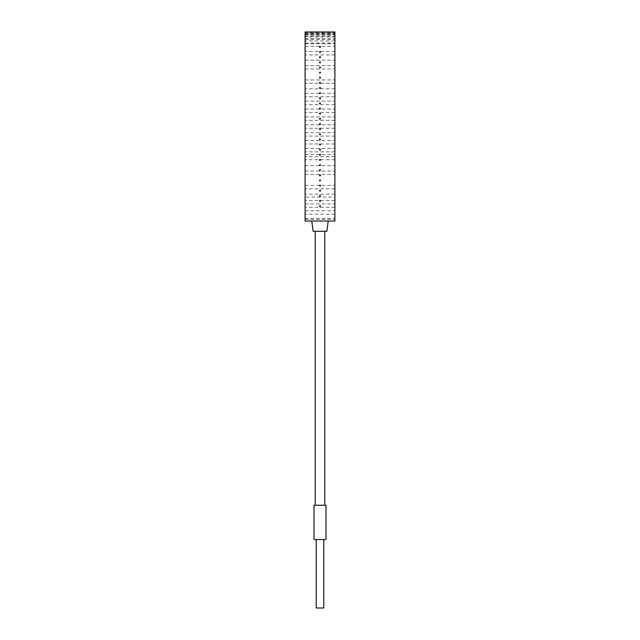 <?xml version="1.0" encoding="UTF-8"?>
<svg xmlns="http://www.w3.org/2000/svg" width="640" height="640" viewBox="0 0 640 640"><rect width="100%" height="100%" fill="white"/><g stroke="black" fill="none" stroke-linecap="round" stroke-linejoin="round"><path stroke-width="0.48" stroke-dasharray="3.2 2.4" d="M305.104 197.064L305.104 221.032L305.104 219.32L305.104 221.032L305.104 219.32L305.104 221.032L305.104 219.32L305.104 221.032L334.896 221.032L334.896 32L334.896 33.712L334.896 32L334.896 33.712L334.896 32L334.896 33.712L334.896 32L305.104 32L305.104 197.064L334.896 197.064M334.896 200.488L305.104 200.488M334.896 74.464L334.896 79.944L334.896 74.464M334.896 179.936L334.896 185.416L334.896 179.936M334.896 159.736L305.104 159.736M305.104 32L305.104 33.712L305.104 32L305.104 33.712L305.104 32L305.104 33.712L305.104 32L334.896 32L305.104 32M305.104 74.464L305.104 79.944L305.104 74.464M305.104 179.936L305.104 185.416L305.104 179.936M334.896 151.856L305.104 151.856M305.104 148.432L334.896 148.432M334.896 143.984L305.104 143.984M305.104 140.56L334.896 140.56M334.896 136.104L305.104 136.104M305.104 132.68L334.896 132.68M334.896 128.232L305.104 128.232M305.104 124.8L334.896 124.8M334.896 120.352L305.104 120.352M305.104 116.928L334.896 116.928M334.896 112.472L305.104 112.472M305.104 109.048L334.896 109.048M334.896 104.6L305.104 104.6M305.104 101.176L334.896 101.176M334.896 96.72L305.104 96.72M305.104 93.296L334.896 93.296M334.896 54.912L305.104 54.912M334.896 51.488L305.104 51.488M305.104 43.136L334.896 43.136M334.896 40.936L305.104 40.936M305.104 38.624L334.896 38.624M334.896 36.912L305.104 36.912M305.104 35.2L334.896 35.2M334.896 34.024L305.104 34.024M305.104 32.984L334.896 32.984M334.896 32.384L305.104 32.384M334.896 221.032L305.104 221.032L334.896 221.032M320 221.032L328.216 221.032L320 221.032M334.896 214.184L305.104 214.184M305.104 210.76L334.896 210.76M334.896 207.336L305.104 207.336M305.104 203.912L334.896 203.912M313.152 231.304L326.848 231.304M320 231.304L324.792 231.304L320 231.304M320 505.264L324.792 505.264L320 505.264M325.992 505.264L314.008 505.264M314.008 539.512L325.992 539.512M320 539.512L316.232 539.512L320 539.512M316.232 608L323.768 608M319.544 206.136A0.456 0.456 0 0 0 320 206.592A0.456 0.456 0 0 0 320.456 206.136A0.456 0.456 0 0 0 320 205.68A0.456 0.456 0 0 0 319.544 206.136M319.544 201A0.456 0.456 0 0 0 320 201.456A0.456 0.456 0 0 0 320.456 201A0.456 0.456 0 0 0 320 200.544A0.456 0.456 0 0 0 319.544 201M319.544 195.864A0.456 0.456 0 0 0 320 196.312A0.456 0.456 0 0 0 320.456 195.864A0.456 0.456 0 0 0 320 195.408A0.456 0.456 0 0 0 319.544 195.864M319.544 190.728A0.456 0.456 0 0 0 320 191.176A0.456 0.456 0 0 0 320.456 190.728A0.456 0.456 0 0 0 320 190.272A0.456 0.456 0 0 0 319.544 190.728M319.544 185.592A0.456 0.456 0 0 0 320 186.04A0.456 0.456 0 0 0 320.456 185.592A0.456 0.456 0 0 0 320 185.136A0.456 0.456 0 0 0 319.544 185.592M319.544 180.448A0.456 0.456 0 0 0 320 180.904A0.456 0.456 0 0 0 320.456 180.448A0.456 0.456 0 0 0 320 180A0.456 0.456 0 0 0 319.544 180.448M319.544 175.312A0.456 0.456 0 0 0 320 175.768A0.456 0.456 0 0 0 320.456 175.312A0.456 0.456 0 0 0 320 174.864A0.456 0.456 0 0 0 319.544 175.312M319.544 170.176A0.456 0.456 0 0 0 320 170.632A0.456 0.456 0 0 0 320.456 170.176A0.456 0.456 0 0 0 320 169.728A0.456 0.456 0 0 0 319.544 170.176M319.544 165.04A0.456 0.456 0 0 0 320 165.496A0.456 0.456 0 0 0 320.456 165.04A0.456 0.456 0 0 0 320 164.584A0.456 0.456 0 0 0 319.544 165.04M319.544 159.904A0.456 0.456 0 0 0 320 160.36A0.456 0.456 0 0 0 320.456 159.904A0.456 0.456 0 0 0 320 159.448A0.456 0.456 0 0 0 319.544 159.904M319.544 154.768A0.456 0.456 0 0 0 320 155.224A0.456 0.456 0 0 0 320.456 154.768A0.456 0.456 0 0 0 320 154.312A0.456 0.456 0 0 0 319.544 154.768M319.544 149.632A0.456 0.456 0 0 0 320 150.088A0.456 0.456 0 0 0 320.456 149.632A0.456 0.456 0 0 0 320 149.176A0.456 0.456 0 0 0 319.544 149.632M319.544 144.496A0.456 0.456 0 0 0 320 144.952A0.456 0.456 0 0 0 320.456 144.496A0.456 0.456 0 0 0 320 144.04A0.456 0.456 0 0 0 319.544 144.496M319.544 139.36A0.456 0.456 0 0 0 320 139.808A0.456 0.456 0 0 0 320.456 139.36A0.456 0.456 0 0 0 320 138.904A0.456 0.456 0 0 0 319.544 139.36M319.544 134.224A0.456 0.456 0 0 0 320 134.672A0.456 0.456 0 0 0 320.456 134.224A0.456 0.456 0 0 0 320 133.768A0.456 0.456 0 0 0 319.544 134.224M319.544 129.088A0.456 0.456 0 0 0 320 129.536A0.456 0.456 0 0 0 320.456 129.088A0.456 0.456 0 0 0 320 128.632A0.456 0.456 0 0 0 319.544 129.088M319.544 123.944A0.456 0.456 0 0 0 320 124.4A0.456 0.456 0 0 0 320.456 123.944A0.456 0.456 0 0 0 320 123.496A0.456 0.456 0 0 0 319.544 123.944M319.544 118.808A0.456 0.456 0 0 0 320 119.264A0.456 0.456 0 0 0 320.456 118.808A0.456 0.456 0 0 0 320 118.36A0.456 0.456 0 0 0 319.544 118.808M319.544 113.672A0.456 0.456 0 0 0 320 114.128A0.456 0.456 0 0 0 320.456 113.672A0.456 0.456 0 0 0 320 113.224A0.456 0.456 0 0 0 319.544 113.672M319.544 108.536A0.456 0.456 0 0 0 320 108.992A0.456 0.456 0 0 0 320.456 108.536A0.456 0.456 0 0 0 320 108.08A0.456 0.456 0 0 0 319.544 108.536M319.544 103.4A0.456 0.456 0 0 0 320 103.856A0.456 0.456 0 0 0 320.456 103.4A0.456 0.456 0 0 0 320 102.944A0.456 0.456 0 0 0 319.544 103.4M319.544 98.264A0.456 0.456 0 0 0 320 98.72A0.456 0.456 0 0 0 320.456 98.264A0.456 0.456 0 0 0 320 97.808A0.456 0.456 0 0 0 319.544 98.264M319.544 93.128A0.456 0.456 0 0 0 320 93.584A0.456 0.456 0 0 0 320.456 93.128A0.456 0.456 0 0 0 320 92.672A0.456 0.456 0 0 0 319.544 93.128M319.544 87.992A0.456 0.456 0 0 0 320 88.448A0.456 0.456 0 0 0 320.456 87.992A0.456 0.456 0 0 0 320 87.536A0.456 0.456 0 0 0 319.544 87.992M319.544 82.856A0.456 0.456 0 0 0 320 83.304A0.456 0.456 0 0 0 320.456 82.856A0.456 0.456 0 0 0 320 82.4A0.456 0.456 0 0 0 319.544 82.856M319.544 77.72A0.456 0.456 0 0 0 320 78.168A0.456 0.456 0 0 0 320.456 77.72A0.456 0.456 0 0 0 320 77.264A0.456 0.456 0 0 0 319.544 77.72M319.544 72.584A0.456 0.456 0 0 0 320 73.032A0.456 0.456 0 0 0 320.456 72.584A0.456 0.456 0 0 0 320 72.128A0.456 0.456 0 0 0 319.544 72.584M319.544 67.44A0.456 0.456 0 0 0 320 67.896A0.456 0.456 0 0 0 320.456 67.44A0.456 0.456 0 0 0 320 66.992A0.456 0.456 0 0 0 319.544 67.44M319.544 62.304A0.456 0.456 0 0 0 320 62.76A0.456 0.456 0 0 0 320.456 62.304A0.456 0.456 0 0 0 320 61.856A0.456 0.456 0 0 0 319.544 62.304M319.544 57.168A0.456 0.456 0 0 0 320 57.624A0.456 0.456 0 0 0 320.456 57.168A0.456 0.456 0 0 0 320 56.72A0.456 0.456 0 0 0 319.544 57.168M319.544 52.032A0.456 0.456 0 0 0 320 52.488A0.456 0.456 0 0 0 320.456 52.032A0.456 0.456 0 0 0 320 51.576A0.456 0.456 0 0 0 319.544 52.032M319.544 46.896A0.456 0.456 0 0 0 320 47.352A0.456 0.456 0 0 0 320.456 46.896A0.456 0.456 0 0 0 320 46.44A0.456 0.456 0 0 0 319.544 46.896M305.104 165.672L334.896 165.672M305.104 171.064L334.896 171.064M334.896 188.816L305.104 188.816M334.896 156.648L305.104 156.648M305.104 154.6L334.896 154.6M334.896 88.736L305.104 88.736M334.896 83.344L305.104 83.344M305.104 65.584L334.896 65.584M305.104 60.192L334.896 60.192M305.104 46.368L334.896 46.368M305.104 218.464L334.896 218.464M334.896 194.208L305.104 194.208M305.104 43.712L334.896 43.712M305.104 39.464L334.896 39.464M305.104 36.28L334.896 36.28M305.104 34.36L334.896 34.36M305.104 33.712L334.896 33.712M305.104 219.32L334.896 219.32M305.104 79.944L334.896 79.944M305.104 68.984L334.896 68.984M305.104 185.416L334.896 185.416M305.104 174.456L334.896 174.456"/><path stroke-width="0.96" d="M334.896 221.032L334.896 32L305.104 32L305.104 221.032L334.896 221.032M320.456 206.136A0.456 0.456 0 0 1 320 206.592A0.456 0.456 0 0 1 319.544 206.136A0.456 0.456 0 0 1 320 205.68A0.456 0.456 0 0 1 320.456 206.136M320.456 201A0.456 0.456 0 0 1 320 201.456A0.456 0.456 0 0 1 319.544 201A0.456 0.456 0 0 1 320 200.544A0.456 0.456 0 0 1 320.456 201M320.456 195.864A0.456 0.456 0 0 1 320 196.312A0.456 0.456 0 0 1 319.544 195.864A0.456 0.456 0 0 1 320 195.408A0.456 0.456 0 0 1 320.456 195.864M320.456 190.728A0.456 0.456 0 0 1 320 191.176A0.456 0.456 0 0 1 319.544 190.728A0.456 0.456 0 0 1 320 190.272A0.456 0.456 0 0 1 320.456 190.728M320.456 185.592A0.456 0.456 0 0 1 320 186.04A0.456 0.456 0 0 1 319.544 185.592A0.456 0.456 0 0 1 320 185.136A0.456 0.456 0 0 1 320.456 185.592M320.456 180.448A0.456 0.456 0 0 1 320 180.904A0.456 0.456 0 0 1 319.544 180.448A0.456 0.456 0 0 1 320 180A0.456 0.456 0 0 1 320.456 180.448M320.456 175.312A0.456 0.456 0 0 1 320 175.768A0.456 0.456 0 0 1 319.544 175.312A0.456 0.456 0 0 1 320 174.864A0.456 0.456 0 0 1 320.456 175.312M320.456 170.176A0.456 0.456 0 0 1 320 170.632A0.456 0.456 0 0 1 319.544 170.176A0.456 0.456 0 0 1 320 169.728A0.456 0.456 0 0 1 320.456 170.176M320.456 165.04A0.456 0.456 0 0 1 320 165.496A0.456 0.456 0 0 1 319.544 165.04A0.456 0.456 0 0 1 320 164.584A0.456 0.456 0 0 1 320.456 165.04M320.456 159.904A0.456 0.456 0 0 1 320 160.36A0.456 0.456 0 0 1 319.544 159.904A0.456 0.456 0 0 1 320 159.448A0.456 0.456 0 0 1 320.456 159.904M320.456 154.768A0.456 0.456 0 0 1 320 155.224A0.456 0.456 0 0 1 319.544 154.768A0.456 0.456 0 0 1 320 154.312A0.456 0.456 0 0 1 320.456 154.768M320.456 149.632A0.456 0.456 0 0 1 320 150.088A0.456 0.456 0 0 1 319.544 149.632A0.456 0.456 0 0 1 320 149.176A0.456 0.456 0 0 1 320.456 149.632M320.456 144.496A0.456 0.456 0 0 1 320 144.952A0.456 0.456 0 0 1 319.544 144.496A0.456 0.456 0 0 1 320 144.04A0.456 0.456 0 0 1 320.456 144.496M320.456 139.36A0.456 0.456 0 0 1 320 139.808A0.456 0.456 0 0 1 319.544 139.36A0.456 0.456 0 0 1 320 138.904A0.456 0.456 0 0 1 320.456 139.36M320.456 134.224A0.456 0.456 0 0 1 320 134.672A0.456 0.456 0 0 1 319.544 134.224A0.456 0.456 0 0 1 320 133.768A0.456 0.456 0 0 1 320.456 134.224M320.456 129.088A0.456 0.456 0 0 1 320 129.536A0.456 0.456 0 0 1 319.544 129.088A0.456 0.456 0 0 1 320 128.632A0.456 0.456 0 0 1 320.456 129.088M320.456 123.944A0.456 0.456 0 0 1 320 124.4A0.456 0.456 0 0 1 319.544 123.944A0.456 0.456 0 0 1 320 123.496A0.456 0.456 0 0 1 320.456 123.944M320.456 118.808A0.456 0.456 0 0 1 320 119.264A0.456 0.456 0 0 1 319.544 118.808A0.456 0.456 0 0 1 320 118.36A0.456 0.456 0 0 1 320.456 118.808M320.456 113.672A0.456 0.456 0 0 1 320 114.128A0.456 0.456 0 0 1 319.544 113.672A0.456 0.456 0 0 1 320 113.224A0.456 0.456 0 0 1 320.456 113.672M320.456 108.536A0.456 0.456 0 0 1 320 108.992A0.456 0.456 0 0 1 319.544 108.536A0.456 0.456 0 0 1 320 108.08A0.456 0.456 0 0 1 320.456 108.536M320.456 103.4A0.456 0.456 0 0 1 320 103.856A0.456 0.456 0 0 1 319.544 103.4A0.456 0.456 0 0 1 320 102.944A0.456 0.456 0 0 1 320.456 103.4M320.456 98.264A0.456 0.456 0 0 1 320 98.72A0.456 0.456 0 0 1 319.544 98.264A0.456 0.456 0 0 1 320 97.808A0.456 0.456 0 0 1 320.456 98.264M320.456 93.128A0.456 0.456 0 0 1 320 93.584A0.456 0.456 0 0 1 319.544 93.128A0.456 0.456 0 0 1 320 92.672A0.456 0.456 0 0 1 320.456 93.128M320.456 87.992A0.456 0.456 0 0 1 320 88.448A0.456 0.456 0 0 1 319.544 87.992A0.456 0.456 0 0 1 320 87.536A0.456 0.456 0 0 1 320.456 87.992M320.456 82.856A0.456 0.456 0 0 1 320 83.304A0.456 0.456 0 0 1 319.544 82.856A0.456 0.456 0 0 1 320 82.4A0.456 0.456 0 0 1 320.456 82.856M320.456 77.72A0.456 0.456 0 0 1 320 78.168A0.456 0.456 0 0 1 319.544 77.72A0.456 0.456 0 0 1 320 77.264A0.456 0.456 0 0 1 320.456 77.72M320.456 72.584A0.456 0.456 0 0 1 320 73.032A0.456 0.456 0 0 1 319.544 72.584A0.456 0.456 0 0 1 320 72.128A0.456 0.456 0 0 1 320.456 72.584M320.456 67.44A0.456 0.456 0 0 1 320 67.896A0.456 0.456 0 0 1 319.544 67.44A0.456 0.456 0 0 1 320 66.992A0.456 0.456 0 0 1 320.456 67.44M320.456 62.304A0.456 0.456 0 0 1 320 62.76A0.456 0.456 0 0 1 319.544 62.304A0.456 0.456 0 0 1 320 61.856A0.456 0.456 0 0 1 320.456 62.304M320.456 57.168A0.456 0.456 0 0 1 320 57.624A0.456 0.456 0 0 1 319.544 57.168A0.456 0.456 0 0 1 320 56.72A0.456 0.456 0 0 1 320.456 57.168M320.456 52.032A0.456 0.456 0 0 1 320 52.488A0.456 0.456 0 0 1 319.544 52.032A0.456 0.456 0 0 1 320 51.576A0.456 0.456 0 0 1 320.456 52.032M320.456 46.896A0.456 0.456 0 0 1 320 47.352A0.456 0.456 0 0 1 319.544 46.896A0.456 0.456 0 0 1 320 46.44A0.456 0.456 0 0 1 320.456 46.896M328.216 221.032L326.848 231.304L313.152 231.304L311.784 221.032M314.008 505.264L325.992 505.264L325.992 539.512L314.008 539.512L314.008 505.264M323.768 539.512L323.768 608L316.232 608L316.232 539.512M324.792 505.264L324.792 231.304M315.208 505.264L315.208 231.304"/></g></svg>
